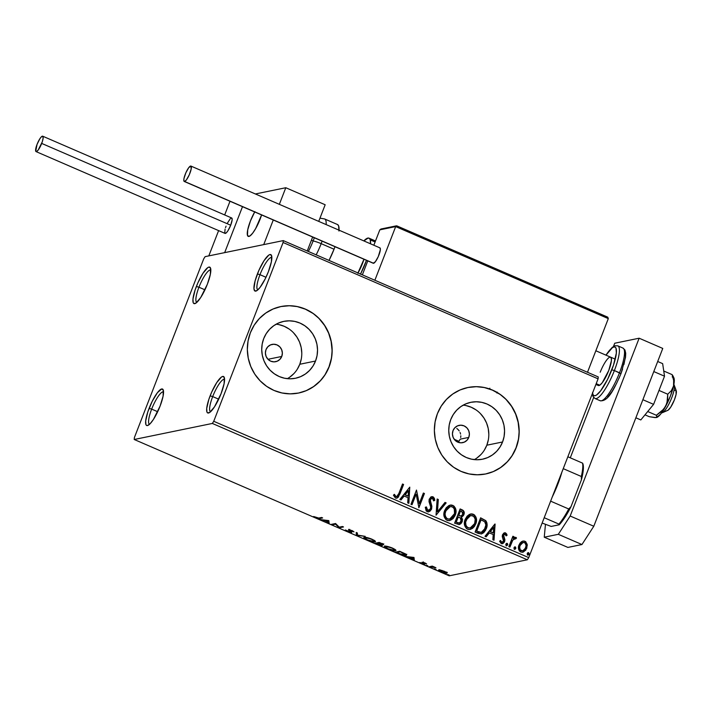 <?xml version="1.0" encoding="UTF-8"?>
<svg xmlns="http://www.w3.org/2000/svg" width="712" height="712" viewBox="0 0 712 712"><rect width="100%" height="100%" fill="white"/><g stroke="black" fill="none" stroke-linecap="round" stroke-linejoin="round"><path stroke-width="1.07" d="M210.832 270.008A17.658 4.139 -66.6 0 0 198.951 287.221L196.37 286.491A19.856 4.655 113.4 0 1 210.547 268.121A19.856 4.655 113.4 0 1 207.352 284.239L200.731 297.5L195.978 303.081L193.833 303.517L193.21 302.689L192.961 299.093L195.088 290.042L197.856 282.904L202.991 273.23L207.744 267.65L208.954 267.08L210.521 268.041L210.369 274.271L207.352 284.239A19.856 4.655 113.4 0 1 195.239 303.499A19.856 4.655 113.4 0 1 196.37 286.491L198.951 287.221A17.658 4.139 113.4 0 1 210.832 270.008M204.949 289.82L198.951 287.221L204.949 289.82M163.546 391.912A17.658 4.139 -66.6 0 0 151.665 409.115L149.084 408.394A19.856 4.655 113.4 0 1 163.27 390.025A19.856 4.655 113.4 0 1 160.075 406.134L153.454 419.395L150.134 423.729L147.491 425.545L146.556 425.42L145.924 424.592L145.684 420.988L147.811 411.937L152.217 401.31L157.423 392.686L161.677 388.975L163.235 389.936L163.093 396.166L160.075 406.134A19.856 4.655 113.4 0 1 147.954 425.402A19.856 4.655 113.4 0 1 149.084 408.394L151.665 409.115A17.658 4.139 113.4 0 1 163.546 391.912M157.672 411.714L151.665 409.115L157.672 411.714M224.583 379.371A17.658 4.139 -66.6 0 0 212.692 396.584L210.12 395.854A19.856 4.655 113.4 0 1 224.298 377.485A19.856 4.655 113.4 0 1 221.103 393.603L214.481 406.863L209.728 412.444L207.584 412.88L206.952 412.052L206.711 408.457L208.839 399.405L211.606 392.267L216.742 382.593L221.494 377.013L222.705 376.443L224.262 377.405L224.12 383.635L221.103 393.603A19.856 4.655 113.4 0 1 208.981 412.862A19.856 4.655 113.4 0 1 210.12 395.854L212.692 396.584A17.658 4.139 113.4 0 1 224.583 379.371M218.7 399.183L212.692 396.584L218.7 399.183M271.859 257.477A17.658 4.139 -66.6 0 0 259.978 274.681L257.397 273.96A19.856 4.655 113.4 0 1 271.575 255.59A19.856 4.655 113.4 0 1 268.388 271.699L265.256 278.784L260.049 287.408L257.005 290.541L254.86 290.986L253.944 288.663L255.101 280.866L258.892 270.364L264.018 260.699L268.78 255.118L269.982 254.54L271.548 255.501L271.397 261.731L268.388 271.699A19.856 4.655 113.4 0 1 256.267 290.959A19.856 4.655 113.4 0 1 257.397 273.96L259.978 274.681A17.658 4.139 113.4 0 1 271.859 257.477M265.985 277.28L259.978 274.681L265.985 277.28M281.756 356.463A8.829 8.464 -101.6 0 1 267.401 358.617A8.829 8.464 -101.6 0 1 266.003 349.645L267.81 346.788L270.542 344.893L273.782 344.243L277.03 344.928L279.807 346.851L281.676 349.717L282.361 353.09L281.756 356.463L279.95 359.311L277.217 361.207L273.987 361.865L270.729 361.18L267.952 359.257L266.083 356.392L265.398 353.01L266.003 349.645A8.829 8.464 -101.6 0 1 280.368 347.483A8.829 8.464 -101.6 0 1 281.756 356.463L267.988 359.284L281.756 356.463M458.403 442.027L460.246 439.162L468.79 437.408A8.829 8.464 -101.6 0 1 454.425 439.571A8.829 8.464 -101.6 0 1 453.037 430.591L454.843 427.743L457.576 425.838L460.806 425.189L464.064 425.874L466.841 427.796L468.71 430.662L469.395 434.035L468.79 437.408L466.983 440.256L464.251 442.152L461.011 442.811L457.763 442.125L454.986 440.203L453.117 437.337L452.432 433.955L453.037 430.591A8.829 8.464 -101.6 0 1 467.392 428.428A8.829 8.464 -101.6 0 1 468.79 437.408L460.246 439.162L458.145 442.277M287.345 378.668A29.041 27.857 78.4 0 0 299.788 364.268L315.532 361.029A29.041 27.857 -101.6 0 1 295.471 378.259A29.041 27.857 -101.6 0 1 268.291 368.14A29.041 27.857 -101.6 0 1 263.716 338.601L266.243 333.599L269.661 329.229L273.844 325.642L278.641 322.981L283.857 321.352L289.295 320.827L294.741 321.406L300.001 323.079L304.852 325.785L309.124 329.407L312.639 333.812L315.283 338.841L316.929 344.288L317.534 349.948L317.062 355.6L315.532 361.029L313.013 366.03L309.595 370.409L305.404 373.996L300.615 376.648L295.4 378.277L289.962 378.811L284.506 378.223L279.255 376.55L274.405 373.853L270.133 370.231L266.608 365.817L263.974 360.797L262.327 355.35L261.722 349.69L262.194 344.038L263.716 338.601A29.041 27.857 -101.6 0 1 283.785 321.37A29.041 27.857 -101.6 0 1 310.966 331.489A29.041 27.857 -101.6 0 1 315.532 361.029L299.788 364.268A29.041 27.857 78.4 0 0 276.158 324.2M474.379 459.614A29.041 27.857 78.4 0 0 486.821 445.214L502.565 441.974A29.041 27.857 -101.6 0 1 482.496 459.213A29.041 27.857 -101.6 0 1 455.324 449.085A29.041 27.857 -101.6 0 1 450.749 419.555L453.268 414.553L456.686 410.174L460.878 406.588L465.666 403.927L470.881 402.307L476.319 401.773L481.775 402.351L487.026 404.024L491.885 406.73L496.157 410.352L499.673 414.767L502.307 419.786L503.963 425.233L504.559 430.893L504.087 436.545L502.565 441.974L500.047 446.976L496.629 451.355L492.437 454.941L487.64 457.602L482.424 459.222L476.987 459.756L471.54 459.178L466.289 457.504L461.429 454.799L457.157 451.177L453.642 446.762L451.007 441.743L449.352 436.296L448.756 430.635L449.219 424.984L450.749 419.555A29.041 27.857 -101.6 0 1 470.81 402.316A29.041 27.857 -101.6 0 1 497.991 412.444A29.041 27.857 -101.6 0 1 502.565 441.974L486.821 445.214A29.041 27.857 78.4 0 0 463.192 405.146M485.602 473.978A44.135 42.337 78.4 0 0 516.031 447.803L516.156 447.777A44.135 42.337 -101.6 0 1 485.655 473.969A44.135 42.337 -101.6 0 1 444.35 458.581A44.135 42.337 -101.6 0 1 437.408 413.699L435.085 421.949L434.373 430.546L435.281 439.144L437.791 447.421L441.796 455.057L447.154 461.759L453.642 467.268L461.02 471.371L469.003 473.916L477.289 474.797L485.548 473.987L493.478 471.522L500.758 467.481L507.122 462.035L512.32 455.377L516.156 447.777L518.469 439.526L519.19 430.929L518.274 422.332L515.764 414.055L511.759 406.418L506.41 399.717L499.922 394.208L492.544 390.105L484.552 387.559L476.275 386.678L468.007 387.488L460.086 389.953L452.796 393.994L446.433 399.441L441.235 406.098L437.408 413.699A44.135 42.337 -101.6 0 1 467.9 387.506A44.135 42.337 -101.6 0 1 509.205 402.894A44.135 42.337 -101.6 0 1 516.156 447.777L516.031 447.803A44.135 42.337 78.4 0 0 509.098 402.939A44.135 42.337 78.4 0 0 467.837 387.524M298.568 393.033A44.135 42.337 78.4 0 0 328.997 366.858L329.122 366.831A44.135 42.337 -101.6 0 1 298.631 393.024A44.135 42.337 -101.6 0 1 257.326 377.636A44.135 42.337 -101.6 0 1 250.375 332.753L248.052 341.003L247.34 349.601L248.257 358.198L250.766 366.475L254.771 374.112L260.12 380.813L266.608 386.322L273.987 390.425L281.97 392.971L290.256 393.852L298.524 393.042L306.445 390.577L313.734 386.536L320.097 381.089L325.295 374.432L329.122 366.831L331.445 358.581L332.157 349.984L331.24 341.386L328.739 333.109L324.725 325.473L319.377 318.771L312.888 313.262L305.51 309.159L297.527 306.614L289.241 305.733L280.982 306.543L273.052 309.008L265.763 313.049L259.399 318.495L254.202 325.153L250.375 332.753A44.135 42.337 -101.6 0 1 280.866 306.56A44.135 42.337 -101.6 0 1 322.171 321.949A44.135 42.337 -101.6 0 1 329.122 366.831L328.997 366.858A44.135 42.337 78.4 0 0 322.073 321.993A44.135 42.337 78.4 0 0 280.804 306.569M212.336 423.444L527.334 559.783L449.219 575.821L134.212 439.491L212.336 423.444L213.734 421.29L283.082 242.507L598.08 378.837L528.731 557.621L213.734 421.29L283.082 242.507L283.26 240.603L205.136 256.64L203.739 258.803L134.39 437.586L134.212 439.491L212.336 423.444L213.734 421.29L528.731 557.621L598.08 378.837L598.258 376.933L283.26 240.603L205.136 256.64L203.739 258.803L134.39 437.586L134.212 439.491L449.219 575.821L527.334 559.783L528.731 557.621L527.334 559.783L212.336 423.444M438.832 569.956C437.916 570.125 438.681 570.793 441.12 571.967L446.611 573.32L446.816 572.777L446.611 573.32L446.691 572.644L444.35 571.3L439.651 569.938L438.61 570.036L438.717 570.579L442.036 572.341L446.068 573.347L446.949 573.098L446.353 572.368L441.725 570.365L438.512 570.143M429.149 566.752L435.931 567.731L432.273 566.111L429.149 566.752L435.931 567.731L432.273 566.111L429.149 566.752M424.984 562.925L422.038 562.249L423.364 563.833L419.804 562.471L424.263 564.296L424.833 564.038L423.222 562.676L426.586 563.895L424.984 562.925L422.145 562.213L423.622 563.833L419.804 562.471L424.699 564.287L423.222 562.676L426.586 563.895L424.984 562.925M405.974 555.387L406.285 554.586L405.974 555.387C407.006 555.28 406.65 554.692 404.888 553.625L399.681 551.266L395.409 552.147L402.867 555.066L406.49 555.093L405.244 553.82L399.681 551.266L395.409 552.147L398.613 553.536C402.44 555.093 404.897 555.716 405.974 555.387L406.801 554.283M382.13 545.632L381.125 544.262L383.252 544.831C383.901 544.689 383.198 544.155 381.134 543.247L379.185 542.402L374.913 543.274L382.13 545.632L381.045 544.466L383.43 544.529L379.185 542.402L374.913 543.274L382.344 545.499M356.356 535.246L365.229 536.358L357.477 535.077L357.371 532.959L356.214 532.46L356.534 535.326L365.229 536.358L357.477 535.077L357.371 532.959L356.214 532.46L356.356 535.246M332.335 524.851L335.512 524.192L339.224 527.832L343.495 526.951L342.436 526.497L339.25 527.147L335.548 523.516L331.276 524.388L332.335 524.851L332.62 524.112L332.335 524.851L335.512 524.192L339.224 527.832L343.495 526.951L342.436 526.497L339.25 527.147L335.548 523.516L331.276 524.388L332.335 524.851M318.745 518.051L313.636 516.512L318.54 518.603L322.643 517.927L321.584 517.473L318.745 518.051L313.636 516.512L315.745 517.74L319.759 518.523L322.643 517.927L321.584 517.473L318.745 518.051M328.828 520.606L320.142 519.573L324.076 520.401L327.947 522.083L328.001 522.973L329.149 523.471L328.828 520.606L320.142 519.573L324.076 520.401L327.947 522.083L328.001 522.973L329.149 523.471L328.828 520.606M351.577 532.514L349.69 530.191L351.71 530.449L354.015 531.9L352.075 530.6L348.613 529.737L350.598 531.811L350.785 531.321L350.526 532.051L345.347 529.959L350.073 532.345L351.764 532.22L349.583 530.235L354.015 531.9L352.52 530.796L348.48 529.781L350.598 531.811L350.073 532.042L345.347 529.959L347.509 531.49L351.577 532.514L352.093 531.57M364.304 537.337C363.04 537.569 364.072 538.486 367.401 540.096L367.401 540.096C371.263 541.592 373.773 542.197 374.93 541.921L375.224 541.164L374.93 541.921C376.23 541.698 375.188 540.773 371.806 539.135C367.953 537.649 365.452 537.053 364.304 537.337L363.885 537.872L364.58 538.583L368.033 540.364L372.198 541.681L375.251 541.814L374.672 540.675L370.525 538.619L366.004 537.382L363.85 537.596M384.8 546.211C383.537 546.433 384.569 547.359 387.898 548.97L387.898 548.97C391.76 550.465 394.27 551.07 395.427 550.794L395.721 550.038L395.427 550.794C396.726 550.572 395.685 549.637 392.303 548.009C388.44 546.522 385.94 545.926 384.8 546.211L384.338 546.496L384.756 547.181L388.209 549.103L393.327 550.679L395.738 550.679L395.169 549.539L391.022 547.492L386.491 546.255L384.347 546.469M413.992 557.46L405.297 556.428L413.111 558.938L413.156 559.828L414.313 560.326L413.992 557.46L405.297 556.428L413.111 558.938L413.156 559.828L414.313 560.326L413.992 557.46M426.096 565.239L427.885 565.862L426.622 565.693M434.222 568.755L436.011 569.378L434.756 569.208M447.474 574.495L449.263 575.109L447.999 574.949M445.587 572.448L446.593 572.537M521.442 541.752L519.965 543.176L518.674 545.944L518.558 548.934L519.279 550.794L520.792 552.031L522.688 552.272L525.821 550.1L527.289 545.267L525.776 541.752L524.068 541.013L522.252 541.298L518.977 544.991C517.811 547.928 518.416 550.278 520.792 552.031L522.786 552.254L526.755 548.356L527.156 544.217L524.966 541.271L523 541.058L521.442 541.752M508.849 546.647L509.908 547.101L512.809 540.114L514.438 538.539L515.586 538.922L516.52 538.032L516.067 537.453L514.812 537.284L513.343 538.236L513.939 536.714L512.88 536.252L508.849 546.647L509.908 547.101L512.809 540.114L516.52 538.032L514.954 537.249L513.343 538.236L513.939 536.714L512.88 536.252L508.849 546.647M505.6 532.888L503.713 533.137L502.387 535.166L502.334 537.017L503.696 540.025L503.251 541.672L501.613 542.241L500.589 540.515L499.602 541.218L501.239 543.567L502.912 543.523L504.408 542.046L504.915 539.776L503.526 535.406L504.933 534.125L506.107 535.878L507.077 535.255L506.588 533.893L505.36 532.941L506.828 535.308L505.6 532.888L504.541 532.763L502.53 534.739L502.245 536.492L503.562 541.129L501.613 542.241L500.589 540.515L499.602 541.218L501.239 543.567L502.414 543.692L504.639 541.529L504.915 539.776L503.607 535.148L505.173 534.196L506.107 535.878L507.077 535.255L506.09 535.78L506.828 535.308L505.6 532.888M478.304 533.422L481.49 533.929L483.751 532.656L485.726 530.004L487.035 525.91L486.803 522.51L485.789 520.65L480.618 517.82L475.1 532.042L481.419 533.947L486.269 528.776C487.56 525.928 487.4 523.222 485.789 520.65L480.618 517.82L475.1 532.042L478.304 533.422M454.603 523.169L459.24 524.584L460.904 523.676L462.177 521.736L462.497 519.315L461.412 517.152L463.476 515.515L464.224 512.507L463.316 510.54L460.121 508.947L454.603 523.169L459.231 524.593L462.177 521.736L461.412 517.152L463.877 514.687C464.731 512.444 464.126 510.807 462.07 509.792L460.121 508.947L454.603 523.169M436.055 515.141L446.166 502.903L445.009 502.405L437.471 511.741L438.307 499.504L437.15 499.005L436.055 515.141L446.166 502.903L445.009 502.405L437.471 511.741L438.307 499.504L437.15 499.005L436.055 515.141M412.026 504.737L416.128 494.164L418.914 507.718L424.432 493.505L423.373 493.042L419.261 503.651L416.484 490.061L410.966 504.283L412.026 504.737L416.128 494.164L418.914 507.718L424.432 493.505L423.373 493.042L419.261 503.651L416.484 490.061L410.966 504.283L412.026 504.737M398.853 493.478L396.762 496.549L395.623 496.3L394.404 494.342L393.442 495.205L395.409 497.973L397.029 498.08L398.364 497.118L403.579 484.48L402.52 484.018L398.853 493.478C398.498 495.365 397.536 496.371 395.961 496.513L394.404 494.342L393.442 495.205L395.409 497.973L396.789 498.142L399.859 494.084L403.579 484.48L402.52 484.018L398.853 493.478M409.765 487.15L399.832 499.468L400.99 499.966L404.176 496.015L408.038 497.697L407.691 502.868L408.848 503.366L409.765 487.15L399.832 499.468L400.99 499.966L404.176 496.015L408.038 497.697L407.691 502.868L408.848 503.366L409.765 487.15M427.173 511.723L429.852 511.358L431.579 509.133L431.873 506.312L430.226 499.966L431.187 498.391L432.139 498.16L433.03 498.712L433.599 500.874L434.774 500.358L434.373 498.311L433.047 496.798L430.742 497.101L429.105 499.637L429.078 501.898L430.716 507.104L430.066 509.454L427.663 510.228L426.622 508.777L426.417 506.926L425.278 507.273L426.177 510.958L428.668 511.883L431.579 509.133L430.377 499.45L432.46 498.258L433.599 500.874L434.774 500.358L433.047 496.798L431.721 496.673L429.292 499.059L428.998 501.453L430.716 507.104L430.52 508.653L428.74 510.335L427.663 510.228L426.417 506.926L425.278 507.273L427.173 511.723M444.617 510.611L444.012 516.031L445.908 519.618L447.697 520.552L449.69 520.606L453.108 518.585L454.977 515.764L455.947 512.453L455.502 508.315L453.945 506.054L451.479 505.013L448.889 505.538L446.246 507.736L444.617 510.611C442.998 514.643 443.816 517.882 447.056 520.33L449.699 520.606L455.244 515.132C456.908 511.065 456.081 507.798 452.779 505.342L450.189 505.093L444.617 510.611M465.114 519.484L464.509 524.904L466.404 528.491L468.193 529.425L470.178 529.479L472.581 528.348L474.468 526.417L475.972 523.356L476.515 519.929L475.999 517.188L474.441 514.918L471.976 513.886L469.386 514.411L467.117 516.164L465.114 519.484C463.494 523.516 464.304 526.747 467.553 529.203L470.187 529.479L475.741 524.005C477.405 519.929 476.577 516.672 473.275 514.215L470.677 513.966L465.114 519.484M494.929 524.014L484.997 536.323L486.145 536.821L489.331 532.879L493.202 534.552L492.855 539.723L494.003 540.221L495.107 524.085L484.997 536.323L486.145 536.821L489.331 532.879L493.202 534.552L492.855 539.723L494.003 540.221L494.929 524.014M506.641 543.372L507.22 543.389L505.769 544.618L506.73 545.81L507.754 544.52L507.407 543.496L506.401 543.496L505.876 544.191L506.303 545.757L507.647 544.956L506.766 543.336M514.767 546.887L515.346 546.905L513.939 547.92L514.242 549.157L515.248 549.157L515.88 548.035L515.346 546.905L514.215 547.314L514.634 549.37M528.019 552.628L528.598 552.637L527.192 553.651L527.494 554.897L528.5 554.888L529.132 553.776L528.598 552.637L527.467 553.055L527.886 555.102M460.7 437.506L460.824 435.788L460.7 437.506M460.602 434.089L460.068 432.433L460.602 434.089M459.231 430.92L458.127 429.585L459.231 430.92M456.81 428.49L458.127 429.585L456.81 428.49M325.17 374.459L328.997 366.858L331.32 358.608M332.032 350.01L331.125 341.413L328.615 333.136L324.61 325.5L319.252 318.798M312.764 313.289L305.386 309.186L297.402 306.641M289.117 305.76L280.857 306.56M306.32 390.603L313.609 386.563L319.973 381.107M512.204 455.404L516.031 447.803L518.354 439.553M519.066 430.956L518.149 422.358L515.639 414.081L511.634 406.445L506.285 399.743M499.797 394.234L492.419 390.132L484.436 387.586M476.15 386.705L467.882 387.515M493.354 471.549L500.643 467.508L507.006 462.061M484.302 450.215L486.821 445.214L488.343 439.776M488.815 434.124L488.218 428.464L486.563 423.017L483.929 417.997L480.404 413.592M476.141 409.961L471.282 407.264L466.031 405.591M476.693 458.172L480.876 454.585M297.269 369.261L299.788 364.268L301.318 358.83M301.79 353.179L301.185 347.518L299.538 342.072L296.895 337.052L293.38 332.637M289.108 329.015L284.248 326.318L278.997 324.636M289.659 377.227L293.851 373.64M395.97 498.231L397.608 497.67L399.058 495.481L403.339 484.525L402.476 484.151L403.579 484.48L399.859 494.084L396.664 498.16M395.712 496.558L394.154 494.395L395.098 496.05L396.531 496.593M396.415 496.629L395.961 496.513M396.522 496.602L395.997 496.638M398.426 496.709L398.702 496.228M409.676 487.266L408.608 503.259L409.676 487.266M403.927 496.068L400.838 499.895L403.927 496.068M408.279 490.675L404.95 494.804L407.914 496.086L404.95 494.804L408.519 490.621L408.154 496.042L405.19 494.751L408.279 490.675M416.431 490.194L419.261 503.651L416.431 490.194M423.32 493.176L424.432 493.505L418.727 507.638L424.192 493.549L423.32 493.176M415.888 494.208L411.83 504.657L415.888 494.208M428.526 510.379L426.737 509.676L426.177 506.971L427.414 510.282L428.615 510.353M432.211 496.691L433.047 496.798L434.774 500.358L433.599 500.821L434.525 500.411L433.617 497.466L431.027 496.86M432.22 498.302L430.128 499.504L430.947 498.436L432.46 498.258M428.312 511.955L430.635 510.442L431.659 507.798L430.003 501.355L430.128 499.504L431.579 509.133L428.544 511.901M431.49 505.654L431.303 504.959M437.141 499.157L438.307 499.504L437.23 511.794L438.067 499.557L437.141 499.157M444.92 502.521L446.166 502.903L436.082 515.15L445.917 502.957L444.92 502.521M450.064 505.119L452.529 505.395C455.84 507.852 456.659 511.109 455.004 515.185L449.575 520.632M455.271 508.386L453.143 505.707L449.904 505.155M451.23 505.066L450.696 505.048M449.441 520.659L451.844 519.529L454.434 516.431L455.707 512.507L455.635 509.712M454.292 506.677L453.704 506.099M449.913 519.012L447.857 519.084L446.424 518.336L444.822 514.349L446.46 509.169L449.895 506.695M449.441 519.119L447.35 518.906L446.228 517.838L445.178 515.399L445.125 513.192L445.436 511.118L447.394 508.279L449.521 506.819L451.212 506.561L453.179 507.407L454.309 509.027L454.532 513.619L449.744 519.066L447.59 518.852C445.009 516.876 444.377 514.278 445.676 511.065L450.198 506.632L452.253 506.819C454.852 508.822 455.502 511.438 454.185 514.669L452.467 517.464L449.201 519.173M450.073 506.659L445.436 511.118C444.128 514.331 444.769 516.93 447.35 518.906L449.628 519.092M459 524.637L461.777 522.145L462.257 519.368L461.171 517.206L462.684 516.289L463.859 514.037L463.334 510.842L460.068 509.08L461.83 509.837C463.886 510.86 464.482 512.489 463.637 514.74L461.171 517.206L462.177 521.736L459.107 524.611M460.05 524.201L461.18 523.151M461.892 518.194L461.563 517.677M463.984 512.56L463.859 511.821M459.382 522.991L455.983 522.216L458.038 516.93L460.442 518.016L461.118 521.273L459.258 523.062L457.202 522.741L459.142 523.08M458.279 523.097L457.727 522.955M460.691 516.058L458.599 515.47L460.37 510.913L461.714 511.341L462.809 514.26L461.073 515.986L458.599 515.47L459.391 515.657L458.848 515.426L460.37 510.913L458.599 515.47L460.619 510.869L462.942 512.515L462.577 514.749L460.94 516.013M457.442 522.697L455.983 522.216L457.442 522.697L456.232 522.172L458.279 516.885L455.983 522.216L458.279 516.885L460.744 518.327L461.34 520.419L459.632 522.937L457.442 522.697M470.561 513.993L473.026 514.26C476.337 516.716 477.156 519.982 475.5 524.059L470.062 529.506M475.767 517.259L473.631 514.571L470.401 514.019M471.727 513.931L471.193 513.922M469.938 529.532L472.341 528.393L474.931 525.305L476.194 521.371L476.123 518.585M474.788 515.55L474.192 514.972M470.409 527.886L468.096 527.877L466.2 526.382L465.319 523.213L466.146 519.484M466.387 518.986L468.452 516.467L470.392 515.568M470.57 515.533L465.933 519.991C464.624 523.204 465.265 525.794 467.837 527.779L468.087 527.726C465.506 525.75 464.874 523.151 466.173 519.938L470.694 515.506L472.75 515.693C475.349 517.695 475.99 520.312 474.682 523.543L470.24 527.939L467.837 527.779L470.116 527.966M481.25 533.982L483.51 532.701L485.157 530.636L486.866 524.673L485.539 520.703L480.564 517.953L485.539 520.703C487.159 523.276 487.319 525.981 486.029 528.829L481.294 533.964M483.003 533.119L483.51 532.701M481.259 532.362L478.348 531.882M481.187 532.38L476.479 531.09L480.867 519.787L476.479 531.09L480.867 519.787L484.703 521.754C486.109 523.792 486.278 525.981 485.21 528.313L481.303 532.353M477.618 531.579L480.84 532.398L476.479 531.09L477.868 531.535L476.728 531.036L481.107 519.733L484.703 521.754L485.887 524.94L484.151 530.333L482.727 531.766L480.84 532.398M494.831 524.13L493.772 540.123L494.858 524.139M489.091 532.923L485.993 536.759L489.091 532.923M493.443 527.53L490.105 531.659L493.069 532.95L490.105 531.659L493.683 527.476L493.318 532.896L490.354 531.615L493.443 527.53M504.541 534.178L505.173 534.196M504.933 534.249L503.366 535.202L503.251 536.252L504.915 539.776L504.639 541.529L502.289 543.719M501.373 542.286L500.34 540.559L501.373 542.286L502.174 542.33M501.978 542.375L501.515 542.339M502.076 543.763L503.5 542.989L504.541 541.156L504.568 539.278L503.233 535.985L504.434 534.187M503.865 542.562L504.167 542.09M507.22 543.389L507.398 545L506.054 545.81M506.303 545.757L507.647 544.956L506.552 543.381M512.827 536.385L513.939 536.714L513.103 538.29L513.69 536.759L512.827 536.385M514.838 537.284L516.52 538.032L515.506 538.815L516.147 537.872L514.571 537.337M514.518 538.512L515.185 538.53M514.936 538.575L512.569 540.168L509.712 547.021L512.444 540.372L514.562 538.512M515.346 546.905L515.533 548.525L514.892 546.852M514.429 549.272L515.773 548.471L514.189 549.326M514.607 549.379L515.639 548.089L514.678 546.896M527.014 546.398L526.177 542.5L524.717 541.325L522.893 541.076L524.966 541.271L527.156 544.217L526.755 548.356L522.759 552.254M523.382 552.014L525.572 550.145L526.827 547.412M523 542.437L519.787 545.508C518.888 547.688 519.306 549.45 521.042 550.803L521.282 550.75C519.546 549.406 519.128 547.644 520.036 545.463L523.124 542.411L524.468 542.544C526.186 543.932 526.586 545.721 525.687 547.911L522.706 550.892L521.042 550.803L522.466 550.946L519.929 549.851L519.422 548.445L519.787 545.508L520.846 543.728L522.795 542.473M522.706 550.892L520.178 549.798L519.662 546.905L520.73 544.146L523.035 542.428L525.091 542.944L526.124 545.703L524.993 549.21L522.581 550.91M528.598 552.637L528.776 554.256L528.144 552.592M527.681 555.013L529.025 554.203L527.441 555.057M527.859 555.111L528.891 553.829L527.93 552.637M408.154 496.042L405.19 494.751L408.519 490.621L408.154 496.042M474.682 523.543L472.964 526.337L471.228 527.619L469.128 528.001L467.17 527.156L465.959 525.34L465.621 522.065L467.891 517.143L470.632 515.515L473.676 516.271L475.189 519.182L474.682 523.543M493.318 532.896L490.354 531.615L493.683 527.476L493.318 532.896M257.833 289.873A17.658 4.139 113.4 0 1 259.978 274.681A17.658 4.139 -66.6 0 0 257.833 289.873M210.556 411.776A17.658 4.139 113.4 0 1 212.692 396.584A17.658 4.139 -66.6 0 0 210.556 411.776M149.529 424.308A17.658 4.139 113.4 0 1 151.665 409.115A17.658 4.139 -66.6 0 0 149.529 424.308M196.806 302.413A17.658 4.139 113.4 0 1 198.951 287.221A17.658 4.139 -66.6 0 0 196.806 302.413M283.26 240.603L598.258 376.933L598.08 378.837L283.082 242.507L283.26 240.603M489.206 389.117L489.847 388.227M497.225 392.116L496.887 393.015M320.044 517.784L319.759 518.523L320.044 517.784M329.104 522.501L328.312 522.163L328.001 522.973L328.161 521.22L329.104 522.501M328.25 520.979L327.938 521.789L328.25 520.979M327.885 520.855L327.938 521.789L324.975 520.508L328.018 520.508L327.938 521.789L324.975 520.508L327.885 520.855M339.508 527.094L339.224 527.832L339.508 527.094M339.215 527.12L338.983 527.726L339.215 527.12M335.744 523.596L335.512 524.192L335.744 523.596M349.583 529.915L348.827 529.292M351.265 531.695L350.785 531.624M350.384 531.535L351.31 531.704M357.451 534.587L356.534 535.326L356.676 534.436L357.451 534.587M374.93 541.921L375.402 541.654M375.18 541.12L374.281 541.147M365.051 537.88L364.393 537.32M364.206 537.062L365.585 538.227M374.192 541.138L375.242 541.111M371.415 539.251C374.085 540.542 374.904 541.28 373.871 541.458L367.801 539.99C365.158 538.708 364.348 537.969 365.372 537.791L365.55 537.329L365.372 537.791L371.504 539.011L374.245 541.236L371.272 541.173L366.867 539.562L364.989 538.023L367.543 537.978L371.415 539.251M383.252 544.831L383.786 543.897M380.769 544.618L381.071 545.169L379.754 544.983L376.408 543.648L376.692 542.909L376.408 543.648L378.624 543.309L380.288 543.995L381.071 545.169L376.408 543.648L378.001 543.318L378.286 542.588L378.001 543.318L381.365 544.751M379.808 542.944L382.184 544.377L378.437 543.229L378.722 542.491L378.437 543.229L379.897 542.713L382.326 544.288L378.437 543.229L379.808 542.944M382.638 543.487L382.184 544.377M395.427 550.794L395.899 550.527M395.676 549.984L394.777 550.02M385.539 546.745L384.889 546.193M384.694 545.926L386.082 547.092M394.688 550.011L395.738 549.976M385.806 546.068L385.495 546.878L387.666 546.772L391.912 548.115C394.573 549.415 395.391 550.154 394.368 550.332L388.298 548.863C385.655 547.572 384.845 546.843 385.868 546.665L392 547.884L394.742 550.109L394.938 549.433M394.368 550.332L388.049 548.756L385.708 547.341L385.868 546.665M405.279 554.621L400.99 554.212L396.904 552.521L400.393 551.577L403.927 553.464C405.44 554.354 405.769 554.844 404.914 554.933L399.494 553.625L396.904 552.521L397.189 551.782L396.904 552.521L400.304 551.818L405.333 554.595M405.635 553.883L404.914 554.933M414.259 559.356L413.476 559.018L413.156 559.828L413.316 558.074L414.259 559.356M413.414 557.834L413.094 558.653L413.414 557.834M413.049 557.71L413.094 558.653L410.13 557.362L413.183 557.371L413.094 558.653L410.13 557.362L413.049 557.71M423.168 562.311L422.866 563.103L423.168 562.311M427.868 566.004L427.333 565.551M432.709 566.298L432.495 566.85L432.709 566.298M431.543 566.263L431.258 566.992L431.543 566.263M430.502 566.476L430.217 567.215L430.502 566.476M435.993 569.52L435.468 569.066M446.611 573.32L446.691 572.644M446.566 572.537L445.89 572.493M439.74 570.303L439.197 569.912M439.037 569.769L443.959 571.38C445.721 572.252 446.255 572.742 445.543 572.857L441.493 571.887C439.713 571.015 439.179 570.526 439.891 570.41L444.039 571.175L445.801 572.706L444.083 572.733L440.354 571.318L439.277 569.992M439.954 569.742L439.891 570.41M449.245 575.252L448.711 574.798M365.309 537.195L365.372 537.791M374.557 540.435L373.871 541.458M381.534 544.279L381.071 545.169M446.121 571.896L445.543 572.857M260.111 219.171A17.658 4.139 113.4 0 1 248.221 236.375A17.658 4.139 113.4 0 1 250.348 221.183L247.669 230.038L247.278 234.248L248.096 236.313L250.001 235.921L252.698 233.136L255.786 228.374L261.598 214.935A17.658 4.139 113.4 0 1 260.111 219.171M255.386 193.967L285.788 187.728L325.17 204.762L285.788 187.728L279.344 204.344L285.788 187.728L255.386 193.967M224.672 252.635L263.725 244.608L224.672 252.635L242.498 206.667L224.672 252.635L208.803 255.893L218.611 230.608L208.803 255.893L224.672 252.635L242.498 206.667L224.672 252.635M307.237 250.98L312.648 237.034L307.237 250.98M318.718 221.379L325.17 204.762L318.718 221.379M273.274 219.99L263.725 244.608L273.274 219.99M254.691 211.945L250.348 221.183A17.658 4.139 113.4 0 1 254.691 211.945A17.658 4.139 113.4 0 0 248.221 236.375A17.658 4.139 113.4 0 0 249.85 236.028L252.511 233.385L255.581 228.73L261.598 214.935A17.658 4.139 113.4 0 1 249.85 236.028L248.8 236.455L247.482 235.441L247.732 229.709L250.508 220.765L254.878 211.624M661.617 412.844A15.45 3.622 -66.6 0 0 662.774 412.471A15.45 3.622 113.4 0 1 662.329 412.711L667.74 410.379A11.036 2.59 -66.6 0 0 668.061 410.21L662.774 412.471L662.098 412.177L662.774 412.471A15.45 3.622 -66.6 0 0 671.567 398.204A15.45 3.622 -66.6 0 0 673.855 384.578A15.45 3.622 113.4 0 1 674.237 385.192A15.45 3.622 113.4 0 1 671.078 399.405A15.45 3.622 113.4 0 1 662.774 412.471L667.402 410.477M599.771 385.201L596.211 383.661L599.771 385.201M674.789 390.399L675.439 390.132M675.937 390.256L676.106 394.35L674.371 399.939L670.668 407.237L668.061 410.21A11.036 2.59 -66.6 0 0 673.988 400.874A11.036 2.59 -66.6 0 0 676.249 390.728L674.237 385.192M229.994 201.256L224.68 214.953L229.994 201.256M607.79 317.214L608.306 318.611L395.685 226.585L395.925 226.158L379.816 229.843L381.214 228.988L379.816 229.843L373.845 245.24L379.816 229.843L395.685 226.585L374.868 280.252L395.685 226.585L608.306 318.611L587.498 372.269L608.306 318.611L607.79 317.214L396.976 225.953L607.238 316.956M367.775 260.886L362.363 274.841L367.775 260.886M396.976 225.953L396.255 225.891M308.349 251.461A24.27 5.687 -66.6 0 0 313.129 240.95L311.42 240.211L313.129 240.95A8.829 1.388 21.2 0 1 321.174 243.655L334.035 249.227A28.685 6.72 -66.6 0 0 334.987 246.699L334.035 249.227L321.174 243.655A28.685 6.72 113.4 0 1 316.164 254.843M322.118 241.128A28.685 6.72 113.4 0 1 321.174 243.655A8.829 1.388 -158.8 0 0 313.129 240.95A24.27 5.687 -66.6 0 0 314.312 237.746M339.028 230.172A28.685 6.72 -66.6 0 0 337.497 224.529L324.627 218.958A28.685 6.72 113.4 0 1 326.158 224.6M329.033 260.414A28.685 6.72 -66.6 0 0 334.035 249.227L329.033 260.414M338.957 231.026L338.609 225.829L337.479 224.52M357.816 273.283L363.974 259.239A17.658 4.139 113.4 0 1 358.011 272.954M370.24 239.864L375.117 241.973L370.24 239.864A28.685 6.72 113.4 0 1 370.525 243.807L370.24 239.864A28.685 6.72 113.4 0 0 369.003 238.155A28.685 6.72 113.4 0 0 363.841 240.914L368.184 238.03L369.439 238.44L370.24 239.864M360.468 274.173L366.484 260.325A28.685 6.72 113.4 0 1 360.53 274.04M36.045 151.594L225.045 233.394A8.384 1.967 -66.6 0 0 230.697 225.215A8.384 1.967 -66.6 0 0 231.712 217.997L42.711 136.197A8.384 1.967 113.4 0 1 41.697 143.415L230.697 225.215L41.697 143.415A8.384 1.967 113.4 0 1 36.045 151.594A8.384 1.967 113.4 0 1 37.06 144.376A8.384 1.967 113.4 0 1 42.711 136.197M37.06 144.376L35.725 151.211L36.383 151.612L38.181 150.054L42.239 141.919L43.138 138.101L42.764 136.232L41.26 136.944L39.854 138.769L37.06 144.376M224.992 233.358L226.496 232.646L227.902 230.813L230.697 225.215L232.139 219.901L232.032 218.379L230.866 218.219M230.252 218.744L227.377 223.176M226.06 226.167L225.517 227.671M225.09 229.086L224.725 233.011M184.257 181.462L373.248 263.262A8.384 1.967 -66.6 0 0 373.586 263.28L184.586 181.48A8.384 1.967 113.4 0 1 184.257 181.462A8.384 1.967 113.4 0 1 185.512 173.612A8.384 1.967 113.4 0 1 190.576 166.047A8.384 1.967 113.4 0 1 190.914 166.065A8.384 1.967 113.4 0 1 189.65 173.915A8.384 1.967 113.4 0 1 184.586 181.48L373.586 263.28A8.384 1.967 -66.6 0 0 378.651 255.715A8.384 1.967 -66.6 0 0 379.914 247.865L190.914 166.065M184.586 181.48L186.384 179.922L189.276 174.805L191.172 169.082L190.976 166.101L188.787 167.605L185.894 172.722L183.99 178.445L183.803 180.447L184.586 181.48M373.195 263.226L375.384 261.713L378.277 256.605L380.342 249.77L380.235 248.248L379.576 247.838M644.992 414.847L649.299 416.707L644.992 414.847M672.217 376.924L672.876 376.612L672.217 376.924L673.952 377.992L674.219 381.988L673.561 385.993L671.38 390.648L667.749 394.217L659.001 390.434L667.749 394.217L666.922 403.392L663.904 408.973L656.348 415.265L647.715 411.527L656.348 415.265L657.247 416.725L655.254 417.632L649.299 416.707L655.725 417.543M656.713 417.49L656.687 417.499A22.063 5.171 -66.6 0 0 656.713 417.49A22.063 5.171 -66.6 0 0 665.676 406.312A22.063 5.171 -66.6 0 0 673.561 385.993L673.65 380.422L672.11 374.628L673.009 376.096L672.11 374.628L663.744 371.005L672.11 374.628L673.65 380.422L673.561 385.993L670.437 395.988L665.676 406.312L660.558 414.206L656.455 417.552M672.885 375.722L673.881 377.823A22.063 5.171 -66.6 0 1 673.561 385.993L671.38 390.648L667.749 394.217L667.616 400.358L665.676 406.312L661.671 411.349L656.348 415.265L657.114 417.25M662.649 363.636L657.701 361.491L662.649 363.636L664.519 376.203L653.794 371.566L664.519 376.203L653.598 404.354L642.874 399.717L653.598 404.354L640.818 419.938L635.861 417.793L640.818 419.938L653.598 404.354L664.519 376.203L662.649 363.636M662.765 348.435L593.799 526.248L581.944 544.538L567.882 547.421L544.253 537.204L545.445 524.477L544.253 537.204L558.315 534.312L544.253 537.204L567.882 547.421L581.944 544.538L558.315 534.312L581.944 544.538L593.799 526.248L570.178 516.022L558.315 534.312L570.178 516.022L639.145 338.209L570.178 516.022L593.799 526.248L662.765 348.435L639.145 338.209L662.765 348.435M570.285 457.816L593.683 397.492L570.285 457.816M613.468 346.477L614.732 343.228L639.145 338.209L614.732 343.228L613.468 346.477M609.997 357.113L611.216 357.86L611.403 360.664L608.76 370.462A15.45 3.622 113.4 0 1 598.347 385.512L595.899 384.453M592.553 392.445L592.945 394.439L593.781 395.543L595.027 395.712L596.638 394.955L600.688 390.772L607.63 379.274L613.513 365.105L616.352 353.036L616.022 348.239L615.186 347.136L613.94 346.958L612.329 347.714L605.992 355.163A26.477 6.203 113.4 0 1 616.022 348.239A26.477 6.203 113.4 0 1 611.804 369.831L614.385 370.56A28.685 6.72 -66.6 0 0 617.624 345.783M622.742 347.999A28.685 6.72 113.4 0 1 619.502 372.776L620.953 373.693L622.564 369.021M618.879 378.535L620.953 373.693C614.696 387.764 608.466 401.88 600.18 400.731A28.685 6.72 -66.6 0 0 619.502 372.776A28.685 6.72 -66.6 0 0 622.964 348.079L624.949 350.019L625.714 353.232L625.51 357.424L620.953 373.693L614.385 370.56L619.502 372.776A28.685 6.72 113.4 0 1 600.394 400.803M622.964 348.079L617.847 345.863A28.685 6.72 113.4 0 1 614.385 370.56A28.685 6.72 113.4 0 1 595.063 398.515L600.18 400.731M600.216 372.216A15.45 3.622 113.4 0 1 610.62 357.157A15.45 3.622 113.4 0 1 608.76 370.462L602.272 382.673L599.904 385.112L598.24 385.459M623.926 364.535L625.403 356.952L625.083 352.155M604.087 399.637L605.698 398.871M607.603 397.207L612.035 391.431L616.69 383.198M595.277 398.595A28.685 6.72 -66.6 0 0 614.385 370.56L611.804 369.831A26.477 6.203 113.4 0 1 599.833 391.849A26.477 6.203 113.4 0 1 592.598 392.953M561.857 472.207L557.736 484.472L557.238 484.116L557.736 484.472A37.514 8.793 -66.6 0 0 561.839 472.27M454.203 439.268L458.991 441.351L454.203 439.268M552.263 496.958A37.514 8.793 -66.6 0 0 557.736 484.472L552.227 497.021M582.914 463.815L582.567 463.138L567.847 456.766L582.567 463.138A37.514 8.793 113.4 0 1 581.321 476.479L581.428 479.772L570.979 506.713L568.719 508.982L550.634 501.159L568.719 508.982A37.514 8.793 113.4 0 1 558.929 524.085L559.276 524.771L551.177 526.426L542.144 523.053L551.177 526.426L559.276 524.771A36.187 8.482 -66.6 0 0 570.979 506.713L564.99 517.232L559.276 524.771L558.929 524.085A37.514 8.793 -66.6 0 0 568.719 508.982L570.979 506.713L581.428 479.772A36.187 8.482 -66.6 0 0 582.914 463.815L583.262 470.107L581.428 479.772L581.321 476.479A37.514 8.793 -66.6 0 0 582.567 463.138L582.914 463.815M563.236 468.647L581.321 476.479L563.236 468.647M544.208 517.713L558.929 524.085L544.208 517.713M350.642 531.98L350.954 531.161M349.565 530.262L349.877 529.452M423.142 562.72L423.462 561.91M423.72 563.771L424.032 562.961M446.94 573.124L447.252 572.314M595.837 350.767L615.248 359.16M380.893 229.024L396.442 225.829M607.478 317.036L396.833 225.873M324.627 218.958L319.973 218.157M369.03 238.173L375.5 240.976M617.847 345.863L615.07 345.747L612.213 347.394L605.912 355.119M592.331 393.638L593.078 396.584L595.063 398.515"/></g></svg>

